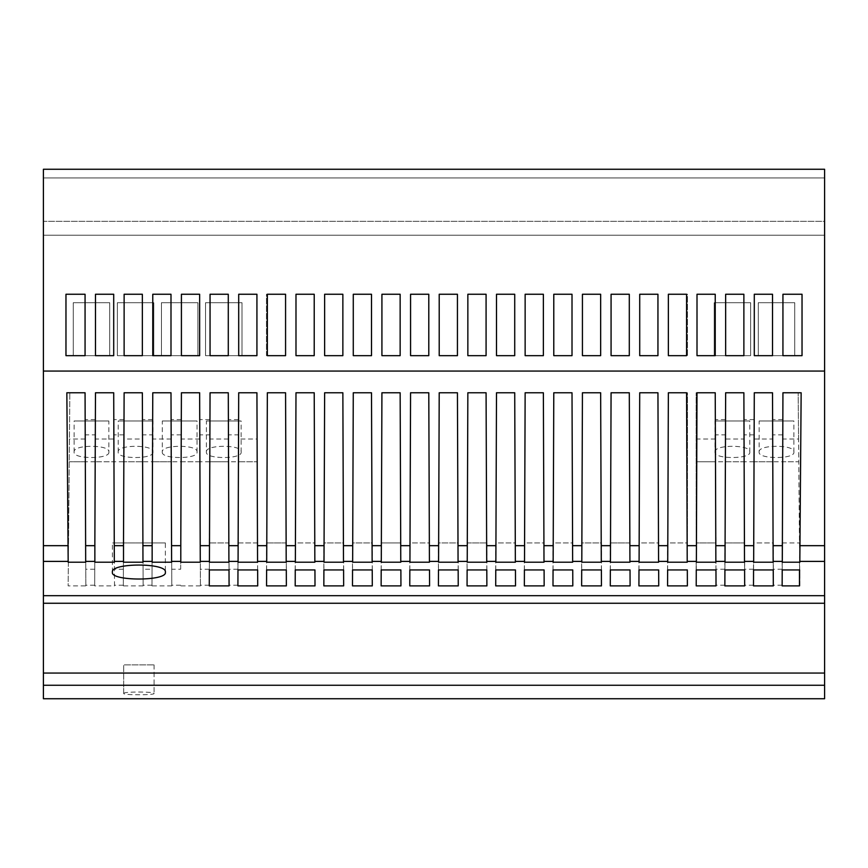 <?xml version="1.0" encoding="UTF-8"?>
<svg xmlns="http://www.w3.org/2000/svg" width="868" height="868" viewBox="0 0 868 868"><rect width="100%" height="100%" fill="white"/><g stroke="black" fill="none" stroke-linecap="round" stroke-linejoin="round"><path stroke-width="0.65" stroke-dasharray="4.34 3.25" d="M43.4 169.26L43.4 371.07C43.4 476.521 43.4 476.521 43.4 371.07L824.6 371.07L824.6 169.26L43.4 169.26L43.4 177.94L43.4 169.26L824.6 169.26L43.4 169.26M43.4 221.34L43.4 177.94L43.4 235.228L43.4 221.34L824.6 221.34L824.6 177.94L43.4 177.94L824.6 177.94L824.6 169.26L824.6 221.34L43.4 221.34M43.4 673.058L824.6 673.058L824.6 603.26L43.4 603.26L43.4 698.74M824.6 673.058L824.6 698.74M123.69 693.478C122.713 691.536 155.036 691.546 154.07 693.478C155.036 695.203 122.724 695.203 123.69 693.478L123.69 664.888L154.07 664.888L123.69 664.888L123.69 693.478M43.4 603.26L43.4 595.687L824.6 595.687L824.6 603.26M85.682 562.214L85.064 392.77L85.259 439.013L85.064 392.77L66.847 392.77L68.181 562.214M772.802 461.776L754.01 461.776L753.5 585.889L753.5 542.934L773.312 542.934L773.312 585.889L772.802 461.776L773.312 585.889L753.5 585.889L754.01 461.776L798.766 461.776L799.851 585.889L782.144 585.889L782.654 461.776L798.766 461.776L798.571 439.013L782.741 439.013L782.936 392.77L782.307 562.214M773.149 562.214L772.52 392.77L754.292 392.77L753.663 562.214M754.01 461.776L725.366 461.776L724.856 585.889L744.668 585.889L744.158 461.776L744.668 585.889L744.668 542.934L724.856 542.934L724.856 585.889L725.366 461.776L696.136 461.776L715.514 461.776L716.024 542.934L696.212 542.934L696.212 585.889M724.921 569.94L724.921 542.934L744.668 542.934M744.603 569.94L744.603 542.934M400.875 569.94L400.94 585.889M381.193 569.94L381.193 542.934L400.875 542.934M381.128 585.889L381.193 542.934M381.128 542.934L400.94 542.934M658.671 569.94L658.736 585.889M638.989 569.94L638.989 542.934L658.671 542.934M638.924 585.889L638.924 542.934L658.736 542.934M572.739 569.94L572.804 585.889M553.057 569.94L553.057 542.934L572.739 542.934M552.992 585.889L552.992 542.934L572.804 542.934M799.612 569.94L799.612 542.934L799.471 569.94M782.654 461.776L782.144 585.889L782.144 542.934L799.471 542.934M782.209 569.94L782.144 542.934M782.209 542.934L799.612 542.934M630.027 569.94L630.092 585.889M610.28 585.889L610.28 542.934L630.092 542.934M610.345 569.94L610.28 542.934M610.345 542.934L630.027 542.934M314.943 569.94L315.008 585.889M295.261 569.94L295.261 542.934L314.943 542.934M295.196 585.889L295.196 542.934L315.008 542.934M544.095 569.94L544.16 585.889M524.413 569.94L524.413 542.934L544.095 542.934M524.348 585.889L524.348 542.934L544.16 542.934M257.655 569.94L256.928 392.77L257.123 439.013L238.505 439.013L238.7 392.77L256.928 392.77L257.557 545.668L266.715 545.668L266.65 562.214L286.266 562.214L285.572 392.77L267.344 392.77L266.715 562.214M228.566 461.776L209.774 461.776L228.566 461.776L229.076 585.889L228.566 461.776L257.21 461.776L238.418 461.776L237.908 585.889L237.908 542.934L257.72 542.934M237.973 569.94L237.908 542.934M237.973 542.934L257.655 542.934M209.264 542.934L209.774 461.776L209.264 585.889L229.076 585.889L229.076 542.934L209.264 542.934L229.076 542.934M229.011 569.94L229.011 542.934M209.329 569.94L209.329 542.934M343.652 585.889L343.652 542.934L323.84 542.934L323.84 585.889M323.905 569.94L323.905 542.934L343.652 542.934M343.587 569.94L343.587 542.934M165.365 542.934L112.406 542.934L165.365 542.934L165.365 572.218M601.448 585.889L601.448 542.934L581.636 542.934L581.636 585.889M581.701 569.94L581.701 542.934L601.448 542.934M601.383 569.94L601.383 542.934M486.872 585.889L486.872 542.934L467.06 542.934L467.06 585.889M467.125 569.94L467.06 542.934M486.807 569.94L486.872 542.934M467.125 542.934L486.807 542.934M753.565 569.94L753.565 542.934L773.312 542.934M773.247 569.94L773.247 542.934M515.451 569.94L515.516 585.889M495.769 569.94L495.769 542.934L515.451 542.934M495.704 585.889L495.704 542.934L515.516 542.934M458.228 585.889L458.228 542.934L438.416 542.934L438.416 585.889M438.481 569.94L438.481 542.934L458.228 542.934M458.163 569.94L458.163 542.934M696.277 569.94L696.277 542.934L716.024 542.934M715.959 569.94L715.959 542.934M266.552 585.889L266.552 542.934L286.364 542.934L286.299 569.94M266.617 569.94L266.552 542.934M286.364 585.889L286.364 542.934M266.617 542.934L286.299 542.934M687.315 569.94L687.38 585.889M667.568 585.889L667.568 542.934L687.38 542.934M667.633 569.94L667.633 542.934L687.315 542.934M372.296 585.889L372.296 542.934L352.484 542.934L352.484 585.889M352.549 569.94L352.549 542.934L372.296 542.934M372.231 569.94L372.231 542.934M429.519 569.94L429.584 585.889M409.837 569.94L409.837 542.934L429.519 542.934M409.772 585.889L409.772 542.934L429.584 542.934M154.07 664.888L154.07 693.478L154.07 664.888M43.4 595.687L43.4 371.07M161.448 302.715L197.904 302.715L197.904 355.663L161.448 355.663L161.448 302.715L197.904 302.715L197.904 355.663L161.448 355.663L161.448 302.715M109.715 302.715L109.715 355.663L73.259 355.663L73.259 302.715L109.715 302.715L73.259 302.715L73.259 355.663L109.715 355.663L109.715 302.715M353.276 294.252L371.504 294.252L371.504 355.663L353.276 355.663L353.276 294.252L371.504 294.252L371.504 355.663L353.276 355.663L353.276 294.252L353.276 355.663L371.504 355.663L371.504 294.252L353.276 294.252M428.792 294.252L428.792 355.663L410.564 355.663L410.564 294.252L428.792 294.252L428.792 355.663L410.564 355.663L410.564 294.252L428.792 294.252L410.564 294.252L410.564 355.663L428.792 355.663L428.792 294.252M639.716 294.252L657.944 294.252L657.944 355.663L639.716 355.663L639.716 294.252L657.944 294.252L657.944 355.663L639.716 355.663L639.716 294.252L639.716 355.663L657.944 355.663L657.944 294.252L639.716 294.252M486.08 355.663L467.852 355.663L467.852 294.252L486.08 294.252L486.08 355.663L467.852 355.663L467.852 294.252L486.08 294.252L486.08 355.663L486.08 294.252L467.852 294.252L467.852 355.663L486.08 355.663M582.428 355.663L582.428 294.252L600.656 294.252L600.656 355.663L582.428 355.663L582.428 294.252L600.656 294.252L600.656 355.663L582.428 355.663L600.656 355.663L600.656 294.252L582.428 294.252L582.428 355.663M611.072 355.663L611.072 294.252L629.3 294.252L629.3 355.663L611.072 355.663L611.072 294.252L629.3 294.252L629.3 355.663L611.072 355.663L629.3 355.663L629.3 294.252L611.072 294.252L611.072 355.663M439.208 294.252L457.436 294.252L457.436 355.663L439.208 355.663L439.208 294.252L457.436 294.252L457.436 355.663L439.208 355.663L439.208 294.252L439.208 355.663L457.436 355.663L457.436 294.252L439.208 294.252M496.496 355.663L496.496 294.252L514.724 294.252L514.724 355.663L496.496 355.663L496.496 294.252L514.724 294.252L514.724 355.663L496.496 355.663L514.724 355.663L514.724 294.252L496.496 294.252L496.496 355.663M153.81 355.663L117.354 355.663L117.354 302.715L153.81 302.715L153.81 355.663L117.354 355.663L117.354 302.715L153.81 302.715L153.81 355.663M750.646 355.663L714.19 355.663L714.19 302.715L750.646 302.715L750.646 355.663L750.646 302.715L714.19 302.715L714.19 355.663L750.646 355.663M381.92 294.252L400.148 294.252L400.148 355.663L381.92 355.663L381.92 294.252L400.148 294.252L400.148 355.663L381.92 355.663L381.92 294.252L381.92 355.663L400.148 355.663L400.148 294.252L381.92 294.252M314.216 294.252L314.216 355.663L295.988 355.663L295.988 294.252L314.216 294.252L314.216 355.663L295.988 355.663L295.988 294.252L314.216 294.252L295.988 294.252L295.988 355.663L314.216 355.663L314.216 294.252M794.741 302.715L794.741 355.663L758.285 355.663L758.285 302.715L794.741 302.715L758.285 302.715L758.285 355.663L794.741 355.663L794.741 302.715M668.36 294.252L687.456 294.252L687.456 355.663L668.36 355.663L668.36 294.252L686.588 294.252L686.588 355.663L668.36 355.663L668.36 294.252L668.36 355.663L687.456 355.663L687.456 294.252L668.36 294.252M324.632 294.252L342.86 294.252L342.86 355.663L324.632 355.663L324.632 294.252L342.86 294.252L342.86 355.663L324.632 355.663L324.632 294.252L324.632 355.663L342.86 355.663L342.86 294.252L324.632 294.252M241.998 355.663L205.542 355.663L205.542 302.715L241.998 302.715L241.998 355.663L241.998 302.715L205.542 302.715L205.542 355.663L241.998 355.663M553.784 294.252L572.012 294.252L572.012 355.663L553.784 355.663L553.784 294.252L572.012 294.252L572.012 355.663L553.784 355.663L553.784 294.252L553.784 355.663L572.012 355.663L572.012 294.252L553.784 294.252M266.476 355.663L266.476 294.252L285.572 294.252L285.572 355.663L266.476 355.663L285.572 355.663L267.344 355.663L267.344 294.252L285.572 294.252L285.572 355.663L285.572 294.252L266.476 294.252L266.476 355.663M543.368 294.252L543.368 355.663L525.14 355.663L525.14 294.252L543.368 294.252L525.14 294.252L525.14 355.663L543.368 355.663L525.14 355.663L525.14 294.252L543.368 294.252L543.368 355.663L543.368 294.252M181.412 294.252L199.64 294.252L199.64 355.663L181.412 355.663L181.412 294.252M754.292 355.663L754.292 294.252L772.52 294.252L772.52 355.663L754.292 355.663M95.48 294.252L113.708 294.252L113.708 355.663L95.48 355.663L95.48 294.252M782.936 355.663L782.936 294.252L802.032 294.252L802.032 355.663L782.936 355.663M85.064 355.663L65.968 355.663L65.968 294.252L85.064 294.252L85.064 355.663M238.7 294.252L256.928 294.252L256.928 355.663L238.7 355.663L238.7 294.252M725.648 294.252L743.876 294.252L743.876 355.663L725.648 355.663L725.648 294.252M697.004 294.252L715.232 294.252L715.232 355.663L697.004 355.663L697.004 294.252M228.284 294.252L228.284 355.663L210.056 355.663L210.056 294.252L228.284 294.252M170.996 355.663L152.768 355.663L152.768 294.252L170.996 294.252L170.996 355.663M142.352 355.663L124.124 355.663L124.124 294.252L142.352 294.252L142.352 355.663M824.6 235.228L824.6 221.34L824.6 235.228L43.4 235.228L824.6 235.228M824.6 371.07C824.6 476.521 824.6 476.521 824.6 371.07L824.6 595.687M687.217 562.214L686.588 392.77L668.36 392.77L667.731 545.668L668.36 392.77L687.456 392.77L687.456 562.214L667.666 562.214L668.36 392.77L687.456 392.77L687.456 562.214M429.421 562.214L428.792 392.77L410.564 392.77L409.935 562.214M143.079 569.245L142.634 461.776L143.144 585.889L143.079 569.245L152.041 569.245L151.976 585.889L152.486 461.776L123.842 461.776L142.634 461.776M209.774 461.776L199.922 461.776L200.432 585.889L199.922 461.776L171.278 461.776L171.788 585.889L171.278 461.776L152.486 461.776L152.041 569.245M152.942 452.054C154.547 459.356 116.616 459.356 118.222 452.054C116.605 444.383 154.558 444.383 152.942 452.054L152.942 420.98L118.222 420.98L152.942 420.98M118.222 452.054L118.222 420.98M143.144 585.889L123.332 585.889L123.842 461.776L95.198 461.776L113.99 461.776L114.5 585.889L94.688 585.889L95.198 461.776L94.688 585.889M238.071 562.214L238.7 392.77L256.928 392.77L238.7 392.77L238.505 439.013M228.458 434.857L228.284 392.77L228.479 439.013L228.458 434.857L238.526 434.857M629.994 562.214L610.378 562.214L611.072 392.77L629.3 392.77L611.072 392.77L610.443 545.668L611.072 392.77L629.3 392.77L629.994 562.214L629.929 545.668L639.087 545.668L639.022 562.214L639.716 392.77L639.087 545.668L639.716 392.77L657.944 392.77L658.638 562.214L658.573 545.668L667.731 545.668L667.666 562.214M744.071 439.013L743.876 392.77L744.071 439.013L725.453 439.013L725.648 392.77L743.876 392.77L725.648 392.77L743.876 392.77L744.505 562.214M715.406 434.857L715.232 392.77L715.427 439.013L715.406 434.857L725.474 434.857L725.453 439.013M108.847 452.054C110.453 459.356 72.521 459.356 74.127 452.054C72.511 444.383 110.464 444.383 108.847 452.054L108.847 420.98L74.127 420.98L108.847 420.98M74.127 452.054L74.127 420.98M85.856 585.889L85.346 461.776L69.234 461.776L85.346 461.776L85.856 585.889L68.149 585.889L69.841 392.77L85.064 392.77L69.841 392.77L68.149 585.889M114.5 585.889L113.99 461.776M123.842 461.776L123.332 585.889M95.198 461.776L85.346 461.776M95.306 434.857L95.48 392.77L113.708 392.77L113.903 439.013L113.708 392.77L95.48 392.77L95.285 439.013L95.306 434.857L85.238 434.857M123.929 439.013L124.124 392.77L142.352 392.77L142.547 439.013L123.929 439.013L124.124 392.77L142.352 392.77L142.547 439.013M152.594 434.857L152.768 392.77L170.996 392.77L171.191 439.013L170.996 392.77L152.768 392.77L152.573 439.013L152.594 434.857L142.526 434.857M238.418 461.776L237.908 585.889L257.72 585.889L257.123 439.013M199.814 434.857L199.64 392.77L199.835 439.013L199.814 434.857L209.882 434.857L209.861 439.013L210.056 392.77L228.284 392.77L210.056 392.77L228.284 392.77L228.913 562.214M94.862 562.214L95.48 392.77L113.708 392.77L114.326 562.214M180.794 562.214L181.412 392.77L181.217 439.013L181.412 392.77L199.64 392.77L181.412 392.77L199.64 392.77L200.269 562.214M772.715 439.013L772.52 392.77L772.715 439.013L754.097 439.013L754.292 392.77L772.52 392.77L754.292 392.77L754.097 439.013M687.456 545.668L696.136 545.668L696.136 585.889L716.024 585.889L715.514 461.776M180.685 569.245L181.13 461.776L180.685 569.245L171.723 569.245M228.479 439.013L209.861 439.013M152.15 562.214L152.768 392.77L170.996 392.77L171.614 562.214M725.019 562.214L725.474 434.857M199.835 439.013L181.217 439.013M113.903 439.013L95.285 439.013M696.136 585.889L696.136 392.77L715.232 392.77L697.004 392.77L696.375 562.214M171.191 439.013L152.573 439.013M85.259 439.013L69.429 439.013M209.882 434.857L209.427 562.214M799.819 562.214L801.153 392.77L782.936 392.77L782.741 439.013M142.97 562.214L142.352 392.77L124.124 392.77L123.506 562.214M286.201 562.214L285.572 392.77L286.201 545.668L295.359 545.668L295.359 562.214M295.359 545.668L295.988 392.77L295.359 545.668L295.988 392.77L314.216 392.77L295.988 392.77L314.216 392.77L314.91 562.214L314.216 392.77L314.845 545.668L324.003 545.668L324.003 562.214M314.845 562.214L314.845 545.668M324.632 392.77L324.003 545.668L324.632 392.77L342.86 392.77L324.632 392.77L342.86 392.77L343.554 562.214L323.938 562.214L324.632 392.77M343.489 562.214L342.86 392.77L343.489 545.668L352.647 545.668L352.647 562.214M372.133 562.214L371.504 392.77L353.276 392.77L352.647 545.668L353.276 392.77L371.504 392.77L372.133 545.668L381.291 545.668L381.291 562.214M400.777 562.214L400.148 392.77L381.92 392.77L381.291 545.668L381.92 392.77L400.148 392.77L400.842 562.214L381.226 562.214L381.92 392.77L400.148 392.77L400.777 545.668L409.935 545.668M715.427 439.013L696.136 439.013M759.153 452.054C757.536 444.383 795.489 444.383 793.873 452.054C795.479 459.356 757.547 459.356 759.153 452.054L759.153 420.98L793.873 420.98L759.153 420.98M715.058 452.054C713.442 444.383 751.395 444.383 749.778 452.054C751.384 459.356 713.453 459.356 715.058 452.054L715.058 420.98L749.778 420.98L715.058 420.98M429.486 562.214L428.792 392.77L410.564 392.77L428.792 392.77L429.486 562.214L409.87 562.214M639.716 392.77L657.944 392.77L658.573 545.668L657.944 392.77L639.716 392.77M544.062 562.214L524.446 562.214L525.14 392.77L543.368 392.77L544.062 562.214L543.997 545.668L553.155 545.668L553.09 562.214L553.784 392.77L553.155 545.668L553.784 392.77L572.012 392.77L572.706 562.214L572.641 545.668L581.799 545.668L581.734 562.214L582.428 392.77L600.656 392.77L582.428 392.77L581.799 545.668L582.428 392.77L600.656 392.77L601.35 562.214L601.285 545.668L610.443 545.668L610.378 562.214M799.851 585.889L798.159 392.77L782.936 392.77L798.159 392.77L798.571 439.013M629.3 392.77L629.929 545.668L629.3 392.77M600.656 392.77L601.285 545.668L600.656 392.77M601.35 562.214L581.734 562.214M696.136 545.668L696.136 392.77L715.232 392.77L715.861 562.214M572.012 392.77L572.641 545.668L572.012 392.77L553.784 392.77L572.012 392.77M543.368 392.77L543.997 545.668L543.368 392.77L525.14 392.77L543.368 392.77M572.706 562.214L553.09 562.214M496.496 392.77L514.724 392.77L515.353 545.668L514.724 392.77L496.496 392.77L514.724 392.77L515.418 562.214L495.802 562.214L496.496 392.77M515.418 562.214L515.353 545.668L524.511 545.668L525.14 392.77L524.446 562.214M486.774 562.214L486.08 392.77L486.774 562.214L467.158 562.214L467.852 392.77L486.08 392.77L467.852 392.77L467.223 545.668L467.852 392.77L486.08 392.77L486.709 545.668L495.867 545.668L495.802 562.214M458.13 562.214L438.514 562.214L439.208 392.77L457.436 392.77L439.208 392.77L438.579 545.668L439.208 392.77L457.436 392.77L458.13 562.214L458.065 545.668L467.223 545.668L467.158 562.214M457.436 392.77L458.065 545.668L457.436 392.77M429.421 545.668L438.579 545.668L438.514 562.214M658.638 562.214L639.022 562.214M381.291 545.668L381.226 562.214M749.778 452.054L749.778 420.98M400.842 562.214L400.777 545.668M353.276 392.77L371.504 392.77L372.198 562.214L352.582 562.214L353.276 392.77M352.647 545.668L352.582 562.214M372.198 562.214L372.133 545.668M324.003 545.668L323.938 562.214M314.91 562.214L295.294 562.214M266.715 545.668L267.344 392.77L285.572 392.77L267.344 392.77L266.65 562.214M286.266 562.214L286.201 545.668M343.554 562.214L343.489 545.668M162.316 420.98L197.036 420.98L162.316 420.98L162.316 452.054C160.699 444.383 198.653 444.383 197.036 452.054C198.642 459.356 160.71 459.356 162.316 452.054M206.41 452.054C204.794 444.383 242.747 444.383 241.13 452.054C242.736 459.356 204.805 459.356 206.41 452.054L206.41 420.98L241.13 420.98L206.41 420.98M793.873 452.054L793.873 420.98M200.432 585.889L180.62 585.889M181.13 461.776L199.922 461.776M197.036 452.054L197.036 420.98M725.366 461.776L744.158 461.776M152.486 461.776L171.278 461.776M171.788 585.889L151.976 585.889M241.13 452.054L241.13 420.98M257.557 562.214L257.557 545.668M438.579 545.668L438.579 562.214M458.065 562.214L458.065 545.668M467.223 545.668L467.223 562.214M486.709 562.214L486.709 545.668M495.867 545.668L495.867 562.214M515.353 562.214L515.353 545.668M524.511 545.668L524.511 562.214M543.997 562.214L543.997 545.668M553.155 545.668L553.155 562.214M572.641 562.214L572.641 545.668M581.799 545.668L581.799 562.214M601.285 562.214L601.285 545.668M610.443 545.668L610.443 562.214M629.929 562.214L629.929 545.668M639.087 545.668L639.087 562.214M658.573 562.214L658.573 545.668M667.731 545.668L667.731 562.214M43.4 685.253L824.6 685.253M112.406 572.218L112.406 542.934M238.591 419.602L228.392 419.602M123.397 569.245L114.435 569.245M257.622 561.39L266.65 561.39M94.753 569.245L85.791 569.245M209.329 569.245L200.367 569.245M237.973 569.245L229.011 569.245M237.908 585.216L229.076 585.216M753.565 569.245L744.603 569.245M724.921 569.245L715.959 569.245M209.264 585.216L200.432 585.216M782.827 419.602L772.629 419.602M782.762 434.857L772.694 434.857M724.856 585.216L716.024 585.216M123.332 585.216L114.5 585.216M180.62 585.216L171.788 585.216M753.5 585.216L744.668 585.216M151.976 585.216L143.144 585.216M782.209 569.245L773.247 569.245M782.144 585.216L773.312 585.216M725.539 419.602L715.34 419.602M754.183 419.602L743.985 419.602M754.118 434.857L744.05 434.857M94.688 585.216L85.856 585.216M209.947 419.602L199.748 419.602M95.371 419.602L85.172 419.602M799.493 545.668L824.6 545.668M799.634 561.39L824.6 561.39M152.659 419.602L142.46 419.602M181.303 419.602L171.104 419.602M181.238 434.857L171.17 434.857M124.015 419.602L113.817 419.602M123.95 434.857L113.882 434.857M400.842 561.39L409.87 561.39M429.486 561.39L438.514 561.39M486.774 561.39L495.802 561.39M515.418 561.39L524.446 561.39M286.266 561.39L295.294 561.39M544.062 561.39L553.09 561.39M372.198 561.39L381.226 561.39M572.706 561.39L581.734 561.39M343.554 561.39L352.582 561.39M687.456 561.39L696.136 561.39M314.91 561.39L323.938 561.39M629.994 561.39L639.022 561.39M458.13 561.39L467.158 561.39M601.35 561.39L610.378 561.39M658.638 561.39L667.666 561.39M43.4 545.668L68.507 545.668M43.4 561.39L68.366 561.39"/><path stroke-width="1.3" d="M43.4 673.058L43.4 169.26L824.6 169.26L824.6 698.74L43.4 698.74L43.4 673.058L824.6 673.058M66.847 392.77L68.181 562.214L85.682 562.214L85.064 392.77L66.847 392.77M94.862 542.424L94.862 562.214L114.326 562.214L113.708 392.77L95.48 392.77L94.862 542.424M123.506 542.424L123.506 562.214L142.97 562.214L142.352 392.77L124.124 392.77L123.506 542.424M152.15 542.424L152.15 562.214L171.614 562.214L170.996 392.77L152.768 392.77L152.15 542.424M180.794 542.424L180.794 562.214L200.269 562.214L199.64 392.77L181.412 392.77L180.794 542.424M210.056 392.77L209.427 562.214L228.913 562.214L228.284 392.77L210.056 392.77M238.7 392.77L238.071 562.214L257.557 562.214L256.928 392.77L238.7 392.77M267.344 392.77L266.715 562.214L286.201 562.214L285.572 392.77L267.344 392.77M295.988 392.77L295.359 562.214L314.845 562.214L314.216 392.77L295.988 392.77M324.632 392.77L324.003 562.214L343.489 562.214L342.86 392.77L324.632 392.77M353.276 392.77L352.647 562.214L372.133 562.214L371.504 392.77L353.276 392.77M381.92 392.77L381.291 562.214L400.777 562.214L400.148 392.77L381.92 392.77M410.564 392.77L409.935 562.214L429.421 562.214L428.792 392.77L410.564 392.77M439.208 392.77L438.579 562.214L458.065 562.214L457.436 392.77L439.208 392.77M467.852 392.77L467.223 562.214L486.709 562.214L486.08 392.77L467.852 392.77M496.496 392.77L495.867 562.214L515.353 562.214L514.724 392.77L496.496 392.77M525.14 392.77L524.511 562.214L543.997 562.214L543.368 392.77L525.14 392.77M553.784 392.77L553.155 562.214L572.641 562.214L572.012 392.77L553.784 392.77M582.428 392.77L581.799 562.214L601.285 562.214L600.656 392.77L582.428 392.77M611.072 392.77L610.443 562.214L629.929 562.214L629.3 392.77L611.072 392.77M639.716 392.77L639.087 562.214L658.573 562.214L657.944 392.77L639.716 392.77M668.36 392.77L667.731 562.214L687.217 562.214L686.588 392.77L668.36 392.77M697.004 392.77L696.375 562.214L715.861 562.214L715.232 392.77L697.004 392.77M725.648 392.77L725.019 562.214L744.505 562.214L743.876 392.77L725.648 392.77M754.292 392.77L753.663 562.214L773.149 562.214L772.52 392.77L754.292 392.77M782.936 392.77L782.307 562.214L799.819 562.214L801.153 392.77L782.936 392.77M43.4 371.07L824.6 371.07M744.668 585.889L724.856 585.889L724.921 569.94L744.603 569.94L744.668 585.889M400.94 585.889L400.875 569.94L381.193 569.94L381.128 585.889L400.94 585.889M658.736 585.889L638.924 585.889L638.989 569.94L658.671 569.94L658.736 585.889M572.804 585.889L552.992 585.889L553.057 569.94L572.739 569.94L572.804 585.889M799.471 585.889L799.612 569.94L782.209 569.94L782.144 585.889L799.471 585.889L799.471 569.94M630.027 569.94L610.345 569.94L610.28 585.889L630.092 585.889L630.027 569.94M315.008 585.889L314.943 569.94L295.261 569.94L295.196 585.889L315.008 585.889M544.16 585.889L544.095 569.94L524.413 569.94L524.348 585.889L544.16 585.889M257.655 569.94L237.973 569.94L237.908 585.889L257.72 585.889L257.655 569.94M229.011 569.94L209.329 569.94L209.264 585.889L229.076 585.889L229.011 569.94M343.652 585.889L323.84 585.889L323.905 569.94L343.587 569.94L343.652 585.889M165.365 572.218C167.6 562.67 110.149 562.67 112.406 572.218C110.182 581.289 167.578 581.289 165.365 572.218M601.448 585.889L581.636 585.889L581.701 569.94L601.383 569.94L601.448 585.889M486.872 585.889L467.06 585.889L467.125 569.94L486.807 569.94L486.872 585.889M773.312 585.889L753.5 585.889L753.565 569.94L773.247 569.94L773.312 585.889M515.516 585.889L515.451 569.94L495.769 569.94L495.704 585.889L515.516 585.889M458.228 585.889L438.416 585.889L438.481 569.94L458.163 569.94L458.228 585.889M716.024 585.889L696.212 585.889L696.277 569.94L715.959 569.94L716.024 585.889M266.552 585.889L266.617 569.94L286.299 569.94L286.364 585.889L266.552 585.889M687.38 585.889L687.315 569.94L667.633 569.94L667.568 585.889L687.38 585.889M372.296 585.889L352.484 585.889L352.549 569.94L372.231 569.94L372.296 585.889M429.584 585.889L429.519 569.94L409.837 569.94L409.772 585.889L429.584 585.889M43.4 603.26L824.6 603.26M600.656 355.663L600.656 294.252L582.428 294.252L582.428 355.663L600.656 355.663M668.36 355.663L686.588 355.663L686.588 294.252L668.36 294.252L668.36 355.663M496.496 355.663L514.724 355.663L514.724 294.252L496.496 294.252L496.496 355.663M467.852 294.252L467.852 355.663L486.08 355.663L486.08 294.252L467.852 294.252M381.92 294.252L381.92 355.663L400.148 355.663L400.148 294.252L381.92 294.252M181.412 294.252L181.412 355.663L199.64 355.663L199.64 294.252L181.412 294.252M772.52 294.252L754.292 294.252L754.292 355.663L772.52 355.663L772.52 294.252M314.216 355.663L314.216 294.252L295.988 294.252L295.988 355.663L314.216 355.663M95.48 294.252L95.48 355.663L113.708 355.663L113.708 294.252L95.48 294.252M342.86 294.252L324.632 294.252L324.632 355.663L342.86 355.663L342.86 294.252M802.032 294.252L782.936 294.252L782.936 355.663L802.032 355.663L802.032 294.252M85.064 355.663L85.064 294.252L65.968 294.252L65.968 355.663L85.064 355.663M267.344 355.663L285.572 355.663L285.572 294.252L267.344 294.252L267.344 355.663M256.928 355.663L256.928 294.252L238.7 294.252L238.7 355.663L256.928 355.663M525.14 294.252L525.14 355.663L543.368 355.663L543.368 294.252L525.14 294.252M657.944 355.663L657.944 294.252L639.716 294.252L639.716 355.663L657.944 355.663M611.072 294.252L611.072 355.663L629.3 355.663L629.3 294.252L611.072 294.252M572.012 355.663L572.012 294.252L553.784 294.252L553.784 355.663L572.012 355.663M410.564 355.663L428.792 355.663L428.792 294.252L410.564 294.252L410.564 355.663M725.648 294.252L725.648 355.663L743.876 355.663L743.876 294.252L725.648 294.252M697.004 294.252L697.004 355.663L715.232 355.663L715.232 294.252L697.004 294.252M457.436 355.663L457.436 294.252L439.208 294.252L439.208 355.663L457.436 355.663M210.056 355.663L228.284 355.663L228.284 294.252L210.056 294.252L210.056 355.663M152.768 294.252L152.768 355.663L170.996 355.663L170.996 294.252L152.768 294.252M142.352 355.663L142.352 294.252L124.124 294.252L124.124 355.663L142.352 355.663M371.504 355.663L371.504 294.252L353.276 294.252L353.276 355.663L371.504 355.663M43.4 545.668L68.181 545.668M85.682 545.668L94.862 545.668M114.326 545.668L123.506 545.668M142.97 545.668L152.15 545.668M171.614 545.668L180.794 545.668M200.269 545.668L209.427 545.668M228.913 545.668L238.071 545.668M257.557 545.668L266.715 545.668M286.201 545.668L295.359 545.668M314.845 545.668L324.003 545.668M343.489 545.668L352.647 545.668M372.133 545.668L381.291 545.668M400.777 545.668L409.935 545.668M429.421 545.668L438.579 545.668M458.065 545.668L467.223 545.668M486.709 545.668L495.867 545.668M515.353 545.668L524.511 545.668M543.997 545.668L553.155 545.668M572.641 545.668L581.799 545.668M601.285 545.668L610.443 545.668M629.929 545.668L639.087 545.668M658.573 545.668L667.731 545.668M687.217 545.668L696.375 545.668M715.861 545.668L725.019 545.668M744.505 545.668L753.663 545.668M773.149 545.668L782.307 545.668M799.819 545.668L824.6 545.668M43.4 595.687L824.6 595.687M799.819 561.39L824.6 561.39M773.149 561.39L782.307 561.39M744.505 561.39L753.663 561.39M715.861 561.39L725.019 561.39M687.217 561.39L696.375 561.39M658.573 561.39L667.731 561.39M629.929 561.39L639.087 561.39M601.285 561.39L610.443 561.39M572.641 561.39L581.799 561.39M543.997 561.39L553.155 561.39M515.353 561.39L524.511 561.39M486.709 561.39L495.867 561.39M458.065 561.39L467.223 561.39M429.421 561.39L438.579 561.39M400.777 561.39L409.935 561.39M372.133 561.39L381.291 561.39M343.489 561.39L352.647 561.39M314.845 561.39L324.003 561.39M286.201 561.39L295.359 561.39M257.557 561.39L266.715 561.39M228.913 561.39L238.071 561.39M200.269 561.39L209.427 561.39M171.614 561.39L180.794 561.39M142.97 561.39L152.15 561.39M114.326 561.39L123.506 561.39M85.682 561.39L94.862 561.39M43.4 561.39L68.181 561.39M43.4 685.253L824.6 685.253"/></g></svg>
